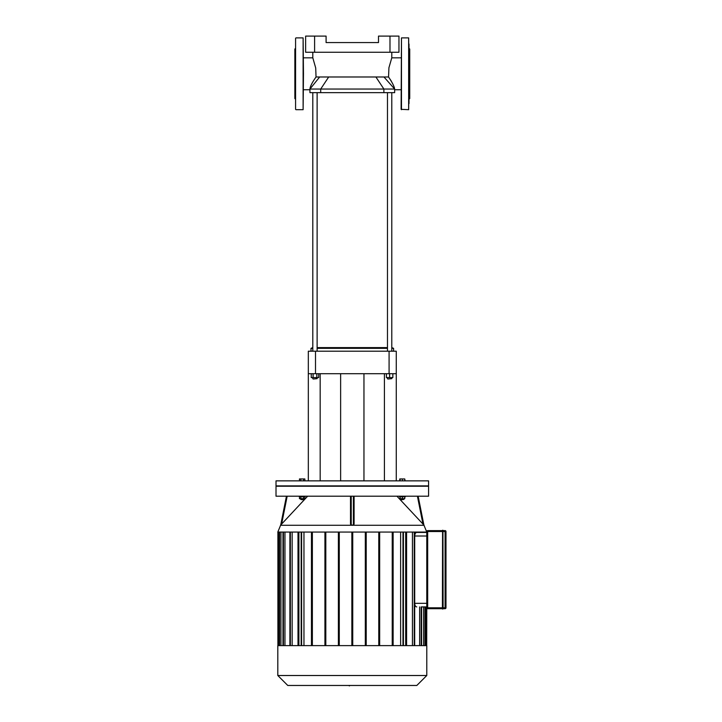 <?xml version="1.0" encoding="UTF-8"?>
<svg xmlns="http://www.w3.org/2000/svg" width="722" height="722" viewBox="0 0 722 722"><rect width="100%" height="100%" fill="white"/><g stroke="black" fill="none" stroke-linecap="round" stroke-linejoin="round"><path stroke-width="1.08" d="M409.013 44.033L409.013 59.574M409.013 81.55L409.013 103.553M409.013 73.788L408.652 109.69L408.652 37.896L409.013 73.788M409.013 48.302L409.726 49.024L409.726 98.562L409.013 99.275M401.477 109.69L401.477 37.896L401.116 109.329L408.652 109.69M295.578 81.55L295.578 88.012M295.578 44.033L295.578 103.553M295.578 50.495L295.578 59.574M295.578 48.302L294.865 49.024L294.865 98.562L295.578 99.275M303.475 73.788L303.114 109.69L303.114 37.896L303.475 73.788M442.396 608.7L427.677 608.7A0.893 0.893 0 0 1 426.783 607.807A0.893 0.893 0 0 0 427.677 608.7L427.677 607.807L442.577 607.807L442.577 530.273L442.396 608.881L443.109 608.881L442.938 530.273L443.109 608.881M442.396 530.625L427.677 530.625A0.893 0.893 0 0 0 426.783 531.527L426.783 607.807L427.677 607.807L427.677 531.527L445.086 531.527L445.086 607.807L442.577 607.807L442.577 609.061M443.109 608.7L445.086 608.7A0.893 0.893 0 0 0 445.988 607.807L445.988 531.527A0.893 0.893 0 0 0 445.086 530.625L443.109 530.625M358.753 685.467L348.663 685.467M349.466 685.9L348.573 685.467M404.762 480.861L404.762 478.957L399.735 478.957L399.735 480.861M402.425 480.861L402.425 478.957M400.096 480.861L400.096 478.957M405.123 480.861L404.762 478.957M303.511 480.861L303.511 478.957L299.468 478.957L299.468 480.861M300.821 480.861L300.821 478.957M304.855 480.861L304.855 478.957L303.511 478.957M352.291 485.888L428.579 485.888L428.579 480.861L276.012 480.861L276.012 485.888L352.291 485.888M421.17 645.621L421.17 606.913L426.783 606.913L426.693 645.621M416.729 606.913C415.592 606.787 414.924 605.596 414.717 603.321L414.717 536.013C414.924 533.738 415.592 532.547 416.729 532.421L426.783 532.421L416.729 532.421M423.643 645.621L423.643 606.913L421.612 606.913L421.612 645.621M426.693 532.069L426.242 532.069M425.457 532.069L425.005 532.069M419.635 606.913L419.635 645.621M287.771 685.467L416.82 685.467L426.783 675.512L277.808 675.512L287.771 685.467M277.808 675.512L277.808 645.621L426.783 645.621L426.783 675.512M292.157 645.621L292.157 532.069M303.962 645.621L303.962 532.069M284.955 645.621L284.955 532.069M280.948 645.621L280.948 532.069M400.629 532.069L400.629 645.621M412.433 532.069L412.433 645.621M311.462 645.621L311.462 532.069M298.005 645.621L298.005 532.069M298.899 532.069L298.899 645.621M352.742 532.069L352.742 645.621M365.305 532.069L365.305 645.621M366.207 645.621L366.207 532.069M378.77 532.069L378.77 645.621M379.664 645.621L379.664 532.069M392.226 532.069L392.226 645.621M393.129 645.621L393.129 532.069M423.868 525.029L426.783 532.069L277.808 532.069L280.696 525.047M406.585 645.621L406.585 532.069M405.692 532.069L405.692 645.621M312.364 532.069L312.364 645.621M324.927 645.621L324.927 532.069M325.821 532.069L325.821 645.621M338.383 645.621L338.383 532.069M339.286 532.069L339.286 645.621M351.849 532.069L351.849 645.621M302.166 499.759L303.601 499.398L300.731 499.398L302.166 499.759M303.511 496.781L303.511 498.685L304.855 498.685L304.855 496.781M299.468 496.781L299.468 498.685L303.511 498.685M300.821 496.781L300.821 498.685M299.296 496.204L299.296 496.781L305.036 496.781L305.036 496.204M401.351 499.759L403.86 499.398L401.351 499.759M403.86 498.685L403.86 499.398M400.096 496.781L400.096 498.685L404.762 498.685L404.762 496.781M402.425 496.781L402.425 498.685M399.555 496.204L399.555 496.781L405.295 496.781L405.295 496.204M307.644 496.204L280.696 525.056L286.444 496.204M350.504 496.204L350.504 524.082L351.217 525.056L351.217 496.204M354.087 524.082L354.087 496.204L354.087 524.082L353.374 525.056L351.217 525.056M276.012 496.204L428.579 496.204L428.579 486.24L276.012 486.24L276.012 496.204M417.415 496.204L422.966 524.082L423.895 525.056L396.947 496.204M423.895 525.056L418.146 496.204L423.895 525.047M308.321 373.707L315.505 373.707L315.505 351.199L308.321 351.199L308.321 480.861M320.171 373.707L320.171 480.861M315.505 373.707L396.27 373.707L396.27 480.861M384.42 373.707L384.42 480.861M396.27 373.707L396.27 351.199L389.086 351.199L389.086 373.707M315.505 351.199L389.086 351.199M389.988 36.1L389.988 52.255L398.959 52.255L398.959 36.1L378.499 36.1L378.499 42.562L326.091 42.562L326.091 36.1L305.632 36.1L305.632 52.255L314.602 52.255L314.602 36.1M389.988 52.255L314.602 52.255M305.632 52.255L305.632 42.562M391.423 81.306L388.553 76.983C392.299 82.543 394.338 86.559 394.654 89.05L394.086 87.118M319.665 76.983L309.937 89.05L309.937 92.642L394.654 92.642L394.654 89.05L309.937 89.05C310.135 86.523 312.166 82.498 316.037 76.983L388.553 76.983L388.923 67.733L391.784 57.832L401.116 57.832M303.475 57.832L312.816 57.841L315.713 67.994L316.037 76.983M391.784 348.329L393.58 348.329L391.784 347.607M387.47 347.607L317.12 347.607M312.807 347.607L311.011 348.329L312.807 348.329M317.12 348.329L387.47 348.329M311.011 351.199L311.011 348.329M313.167 379.023L317.12 378.662L313.167 379.023M317.12 377.588L317.12 378.662M316.832 373.707L316.832 377.588L318.691 377.588L318.691 373.707M311.236 373.707L311.236 377.588L316.832 377.588M313.095 373.707L313.095 377.588M317.12 351.199L317.12 92.642M387.831 379.023L391.784 378.662L387.831 379.023M386.396 373.707L386.396 377.588L392.858 377.588L392.858 373.707M389.627 373.707L389.627 377.588M295.578 38.257L295.578 109.329M426.783 531.527L427.677 531.527L427.677 530.625M445.086 530.625L445.086 531.527L445.988 531.527M445.988 607.807L445.086 607.807L445.086 608.7M426.783 603.321L414.717 603.321M414.717 536.013L426.783 536.013M425.005 645.621L425.005 606.913M426.242 606.913L426.242 645.621M278.349 532.069L278.349 645.621M279.585 645.621L279.585 532.069M283.421 645.621L283.421 532.069M290.352 645.621L290.352 532.069M402.975 645.621L402.975 532.069M414.238 645.621L414.238 532.069M301.606 645.621L301.606 532.069M281.625 524.082L287.175 496.204M353.374 496.204L353.374 525.056M424.103 525.273L280.488 525.273M375.9 76.983L383.887 89.05L383.887 92.642M328.69 76.983L320.703 89.05L320.703 92.642M383.951 76.983L394.654 89.05M401.477 37.896L408.652 37.896M295.939 109.69L303.114 109.69M295.939 37.896L303.114 37.896M425.457 645.621L425.457 606.913M403.427 645.621L403.427 532.069M414.69 645.621L414.69 532.069M282.979 532.069L282.979 645.621M301.164 532.069L301.164 645.621M279.134 532.069L279.134 645.621M289.901 532.069L289.901 645.621M277.898 532.069L277.898 645.621M300.731 498.685L300.731 499.398M303.601 498.685L303.601 499.398M400.99 498.685L400.99 499.398M363.96 480.861L363.96 373.707M340.631 480.861L340.631 373.707M303.475 89.745L309.937 89.745M394.654 89.745L401.116 89.745M312.807 52.255L312.807 57.832M391.784 52.255L391.784 57.832M393.58 351.199L393.58 348.329M312.807 377.588L312.807 378.662M312.807 351.199L312.807 92.642M387.47 377.588L387.47 378.662M391.784 377.588L391.784 378.662M391.784 351.199L391.784 92.642M387.47 351.199L387.47 92.642"/></g></svg>
